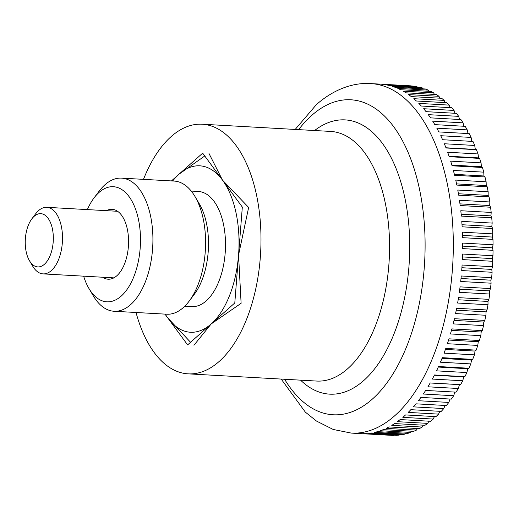 <?xml version="1.0" encoding="UTF-8"?>
<svg xmlns="http://www.w3.org/2000/svg" width="519" height="519" viewBox="0 0 519 519"><rect width="100%" height="100%" fill="white"/><g stroke="black" fill="none" stroke-linecap="round" stroke-linejoin="round"><path stroke-width="0.78" d="M143.491 179.353A125.014 65.576 93.2 0 1 202.144 124.216A125.014 65.576 93.2 0 1 256.425 194.534A125.014 65.576 93.2 0 1 188.138 373.849A125.014 65.576 93.2 0 1 136.023 312.49M393.59 435.175A464.881 291.159 -26.5 0 1 393.389 435.396A175.02 91.811 93.2 0 1 391.067 435.324L351.324 433.093A175.02 91.811 93.2 0 0 394.849 415.641A175.02 91.811 93.2 0 0 446.924 182.052A175.02 91.811 93.2 0 0 370.936 83.604C354.626 82.372 334.8 88.36 316.428 104.579L295.181 129.439M393.389 435.396L363.002 433.689A175.02 91.811 -86.8 0 0 365.921 433.625L396.315 435.331A175.02 91.811 93.2 0 0 399.176 435.097L368.782 433.391A175.02 91.811 -86.8 0 0 371.708 432.976L402.102 434.682A175.02 91.811 93.2 0 0 404.969 434.105L374.575 432.398A175.02 91.811 -86.8 0 0 377.495 431.639L407.889 433.346A175.02 91.811 93.2 0 0 410.743 432.431L380.349 430.725A175.02 91.811 -86.8 0 0 383.256 429.622L413.643 431.328A175.02 91.811 93.2 0 0 416.478 430.082L386.084 428.376A175.02 91.811 -86.8 0 0 388.965 426.929L419.352 428.636A175.02 91.811 93.2 0 0 422.148 427.059L391.761 425.353A175.02 91.811 -86.8 0 0 394.596 423.575L424.99 425.282A175.02 91.811 93.2 0 0 427.74 423.381L397.346 421.675A175.02 91.811 -86.8 0 0 400.136 419.573L430.53 421.279A175.02 91.811 93.2 0 0 433.229 419.06L402.835 417.354A175.02 91.811 -86.8 0 0 405.56 414.934L435.947 416.64A175.02 91.811 93.2 0 0 438.581 414.117L408.187 412.41A175.02 91.811 -86.8 0 0 410.84 409.679L441.234 411.385A175.02 91.811 93.2 0 0 443.79 408.563L413.396 406.857A175.02 91.811 -86.8 0 0 415.966 403.827L446.359 405.534A175.02 91.811 93.2 0 0 448.825 402.426L418.437 400.72A175.02 91.811 -86.8 0 0 420.909 397.405L451.303 399.111A175.02 91.811 93.2 0 0 453.677 395.731L423.283 394.025A175.02 91.811 -86.8 0 0 425.658 390.437L456.052 392.143A175.02 91.811 93.2 0 0 458.316 388.504L427.928 386.798A175.02 91.811 -86.8 0 0 430.186 382.951L460.58 384.657A464.881 3.886 2.9 0 1 459.438 384.631A464.881 395.763 -87.9 0 1 458.316 388.504M462.734 380.771L432.34 379.065A175.02 91.811 -86.8 0 0 434.481 374.971L464.868 376.677A464.881 28.727 1 0 1 463.726 376.898A464.881 394.738 -94.7 0 1 462.734 380.771A175.02 91.811 93.2 0 1 460.58 384.657M466.899 372.558L436.511 370.851A175.02 91.811 -86.8 0 0 438.516 366.537L468.91 368.243A464.881 53.457 -0.9 0 1 467.762 368.711A464.881 392.156 -101.4 0 1 466.899 372.558A175.02 91.811 93.2 0 1 464.868 376.677M470.811 363.91L440.417 362.204A175.02 91.811 -86.8 0 0 442.292 357.675L472.679 359.382A464.881 77.973 -2.8 0 1 471.544 360.095A464.881 388.03 -107.7 0 1 470.811 363.91A175.02 91.811 93.2 0 1 468.91 368.243M474.444 354.853L444.05 353.147A175.02 91.811 -86.8 0 0 445.776 348.424L476.17 350.13A464.881 102.185 -4.8 0 1 475.047 351.084A464.881 382.367 -113.8 0 1 474.444 354.853A175.02 91.811 93.2 0 1 472.679 359.382M477.785 345.42L447.391 343.714A175.02 91.811 -86.8 0 0 448.967 338.823L479.361 340.529A464.881 125.994 -6.8 0 1 478.259 341.716A464.881 375.198 -119.4 0 1 477.785 345.42A175.02 91.811 93.2 0 1 476.17 350.13M480.828 335.657L450.434 333.951A175.02 91.811 -86.8 0 0 451.848 328.903L482.242 330.609A464.881 149.303 -8.8 0 1 481.178 332.03A464.881 366.544 -124.6 0 1 480.828 335.657A175.02 91.811 93.2 0 1 479.361 340.529M483.546 325.595L453.158 323.888A175.02 91.811 -86.8 0 0 454.41 318.705L484.804 320.411A464.881 172.023 -11 0 1 483.773 322.065A464.881 356.443 -129.4 0 1 483.546 325.595A175.02 91.811 93.2 0 1 482.242 330.609M485.946 315.28L455.552 313.573A175.02 91.811 -86.8 0 0 456.636 308.273L487.03 309.979A464.881 194.067 -13.2 0 1 486.05 311.854A464.881 344.94 -133.8 0 1 485.946 315.28A175.02 91.811 93.2 0 1 484.804 320.411M488.009 304.744L457.615 303.038A175.02 91.811 -86.8 0 0 458.53 297.647L488.917 299.353A464.881 215.34 -15.6 0 1 487.996 301.442A464.881 332.076 -137.8 0 1 488.009 304.744A175.02 91.811 93.2 0 1 487.03 309.979M489.728 294.033L459.334 292.327A175.02 91.811 -86.8 0 0 460.068 286.864L490.461 288.57A464.881 235.769 -18 0 1 489.599 290.867A464.881 317.9 -141.5 0 1 489.728 294.033A175.02 91.811 93.2 0 1 488.917 299.353M491.091 283.192L460.703 281.493A175.02 91.811 -86.8 0 0 461.255 275.978L491.649 277.678A464.881 255.264 -20.7 0 1 490.857 280.176A464.881 302.467 -144.9 0 1 491.091 283.192A175.02 91.811 93.2 0 1 490.461 288.57M492.103 272.267L461.709 270.561A175.02 91.811 -86.8 0 0 462.085 265.014L492.479 266.721A464.881 273.753 -23.5 0 1 491.759 269.406A464.881 285.839 -148.1 0 1 492.103 272.267A175.02 91.811 93.2 0 1 491.649 277.678M492.752 261.291L462.364 259.584A175.02 91.811 -86.8 0 0 462.552 254.038L492.946 255.737A464.881 291.159 -26.5 0 1 492.31 258.598A464.881 268.089 -151 0 1 492.752 261.291A175.02 91.811 93.2 0 1 492.479 266.721M493.044 250.314L462.65 248.607A175.02 91.811 -86.8 0 0 462.656 243.074L493.05 244.78A464.881 307.417 -29.7 0 1 492.505 247.803A464.881 249.276 -153.7 0 1 493.044 250.314A175.02 91.811 93.2 0 1 492.946 255.737M492.966 239.376L462.578 237.67A175.02 91.811 -86.8 0 0 462.397 232.168L492.791 233.874A464.881 322.468 -33.2 0 1 492.343 237.06A464.881 229.482 -156.3 0 1 492.966 239.376A175.02 91.811 93.2 0 1 493.05 244.78M492.531 228.522L462.137 226.816A175.02 91.811 -86.8 0 0 461.774 221.373L492.168 223.079A464.881 336.241 -37 0 1 491.817 226.407A464.881 208.781 -158.7 0 1 492.531 228.522A175.02 91.811 93.2 0 1 492.791 233.874M491.727 217.792L461.339 216.086A175.02 91.811 -86.8 0 0 460.794 210.727L491.188 212.433A464.881 348.684 -41.1 0 1 490.942 215.885A464.881 187.255 -161.1 0 1 491.727 217.792A175.02 91.811 93.2 0 1 492.168 223.079M490.572 207.237L460.178 205.53A175.02 91.811 -86.8 0 0 459.458 200.269L489.845 201.975A464.881 359.751 -45.6 0 1 489.709 205.543A464.881 164.997 -163.3 0 1 490.572 207.237A175.02 91.811 93.2 0 1 491.188 212.433M489.054 196.883L458.666 195.183A175.02 91.811 -86.8 0 0 457.764 190.045L488.158 191.751A464.881 369.405 -50.5 0 1 488.139 195.423A464.881 142.076 -165.4 0 1 489.054 196.883A175.02 91.811 93.2 0 1 489.845 201.975M454.365 174.326L483.968 175.986A464.881 94.659 -169.4 0 1 484.993 176.985A175.02 91.811 93.2 0 1 486.121 181.793A464.881 377.598 -55.9 0 1 486.219 185.555A464.881 118.604 -167.4 0 1 487.192 186.788A175.02 91.811 93.2 0 1 488.158 191.751M487.192 186.788L456.804 185.082A175.02 91.811 -86.8 0 0 456.279 182.578A175.02 91.811 -86.8 0 0 455.734 180.087L486.121 181.793M31.86 218.83L35.668 213.783A33.339 17.49 93.2 0 1 46.82 207.321A33.339 17.49 93.2 0 1 61.294 226.07A33.339 17.49 93.2 0 1 43.083 273.889A33.339 17.49 93.2 0 1 32.723 266.215L29.505 260.778A26.67 13.987 -86.8 0 0 47.073 261.258A26.67 13.987 -86.8 0 0 52.361 228.658A26.67 13.987 -86.8 0 0 31.86 218.83A26.67 13.987 -86.8 0 0 26.21 251.91A26.67 13.987 -86.8 0 0 29.505 260.778M484.993 176.985L454.599 175.279A175.02 91.811 -86.8 0 0 453.359 170.446L483.753 172.152A464.881 384.3 -61.6 0 1 483.968 175.986M454.865 392.079A464.881 395.231 -81 0 1 453.677 395.731M450.051 399.04A464.881 393.13 -74.3 0 1 448.825 402.426M445.023 405.456A464.881 389.484 -67.8 0 1 443.79 408.563M439.814 411.301A464.881 384.3 -61.6 0 1 438.581 414.117M434.429 416.556A464.881 377.598 -55.9 0 1 433.229 419.06M428.895 421.188A464.881 369.405 -50.5 0 1 427.74 423.381M423.225 425.184A464.881 359.751 -45.6 0 1 422.148 427.059M417.451 428.532A464.881 348.684 -41.1 0 1 416.478 430.082M411.58 431.211A464.881 336.241 -37 0 1 410.743 432.431M405.631 433.216A464.881 322.468 -33.2 0 1 404.969 434.105M399.63 434.546A464.881 307.417 -29.7 0 1 399.176 435.097M370.936 83.604L410.678 85.836A175.02 91.811 93.2 0 1 411.204 85.869A464.881 285.839 -148.1 0 1 411.295 85.992M411.204 85.869L380.81 84.162A175.02 91.811 -86.8 0 1 383.716 84.448L414.104 86.148A175.02 91.811 93.2 0 1 416.932 86.595A464.881 302.467 -144.9 0 1 417.263 87.088M416.932 86.595L386.545 84.895A175.02 91.811 -86.8 0 1 389.419 85.525L419.806 87.231A175.02 91.811 93.2 0 1 422.602 88.016A464.881 317.9 -141.5 0 1 423.115 88.859M422.602 88.016L392.208 86.31A175.02 91.811 -86.8 0 1 395.043 87.283L425.437 88.989A175.02 91.811 93.2 0 1 428.188 90.111A464.881 332.076 -137.8 0 1 428.843 91.312M428.188 90.111L397.794 88.405A175.02 91.811 -86.8 0 1 400.577 89.722L430.965 91.428A175.02 91.811 93.2 0 1 433.657 92.882A464.881 344.94 -133.8 0 1 434.422 94.426M433.657 92.882L403.269 91.182A175.02 91.811 -86.8 0 1 405.988 92.83L436.375 94.536A175.02 91.811 93.2 0 1 439.003 96.32A464.881 356.443 -129.4 0 1 439.846 98.195M439.003 96.32L408.615 94.614A175.02 91.811 -86.8 0 1 411.256 96.592L441.65 98.299A175.02 91.811 93.2 0 1 444.199 100.401A464.881 366.544 -124.6 0 1 445.088 102.606M444.199 100.401L413.805 98.694A175.02 91.811 -86.8 0 1 416.368 100.997L446.762 102.704A175.02 91.811 93.2 0 1 449.22 105.11A464.881 375.198 -119.4 0 1 450.135 107.641M449.22 105.11L418.833 103.404A175.02 91.811 -86.8 0 1 421.298 106.025L451.692 107.725A175.02 91.811 93.2 0 1 454.054 110.437A464.881 382.367 -113.8 0 1 454.968 113.278M454.054 110.437L423.666 108.731A175.02 91.811 -86.8 0 1 426.028 111.65L456.422 113.356A175.02 91.811 93.2 0 1 458.679 116.36A464.881 388.03 -107.7 0 1 459.568 119.493M458.679 116.36L428.285 114.654A175.02 91.811 -86.8 0 1 430.536 117.858L460.93 119.565A175.02 91.811 93.2 0 1 463.071 122.847A464.881 392.156 -101.4 0 1 463.928 126.26M463.071 122.847L432.684 121.141A175.02 91.811 -86.8 0 1 434.812 124.625L465.206 126.331A175.02 91.811 93.2 0 1 467.223 129.88A464.881 394.738 -94.7 0 1 468.015 133.565M467.223 129.88L436.829 128.174A175.02 91.811 -86.8 0 1 438.827 131.923L469.221 133.63A175.02 91.811 93.2 0 1 471.109 137.425A464.881 395.763 -87.9 0 1 471.829 141.363M471.109 137.425L440.722 135.719A175.02 91.811 -86.8 0 1 442.577 139.721L472.971 141.428A175.02 91.811 93.2 0 1 474.723 145.463A464.881 395.231 -81 0 1 475.313 149.42A464.881 20.974 -175.2 0 1 476.436 149.693A175.02 91.811 93.2 0 1 478.038 153.948A464.881 393.13 -74.3 0 1 478.505 157.88A464.881 45.75 -173.3 0 1 479.601 158.399A175.02 91.811 93.2 0 1 481.055 162.856A464.881 389.484 -67.8 0 1 481.392 166.748A464.881 70.344 -171.4 0 1 482.456 167.507A175.02 91.811 93.2 0 1 483.753 172.152M482.456 167.507L452.068 165.801A175.02 91.811 -86.8 0 0 450.661 161.15L481.055 162.856M451.861 165.094L481.392 166.748M479.601 158.399L449.214 156.693A175.02 91.811 -86.8 0 0 447.65 152.242L478.038 153.948M449.052 156.232L478.505 157.88M476.436 149.693L446.042 147.986A175.02 91.811 -86.8 0 0 444.329 143.757L474.723 145.463M445.964 147.772L475.313 149.42M430.167 382.99L459.438 384.631M434.338 375.25L463.726 376.898M438.283 367.056L467.762 368.711M441.987 358.434L471.544 360.095M445.425 349.423L475.047 351.084M448.585 340.049L478.259 341.716M451.452 330.363L481.178 332.03M454.015 320.392L483.773 322.065M456.259 310.18L486.05 311.854M458.18 299.768L487.996 301.442M459.769 289.193L489.599 290.867M461.015 278.502L490.857 280.176M461.916 267.726L491.759 269.406M462.468 256.924L492.31 258.598M462.663 246.129L492.505 247.803M462.513 235.386L492.343 237.06M462.007 224.733L491.817 226.407M461.157 214.217L490.942 215.885M459.964 203.876L489.709 205.543M458.426 193.756L488.139 195.423M456.558 183.888L486.219 185.555M171.445 180.923L202.676 153.157L242.321 207.081L234.789 302.96L187.612 344.908L164.971 314.118M204.758 155.992L179.087 174.131A83.345 43.719 93.2 0 1 222.495 180.119A83.345 43.719 93.2 0 1 235.996 212.699A83.345 43.719 93.2 0 1 238.552 255.017L248.646 207.438L222.495 180.119L209.001 153.514M165.113 314.125L167.786 317.946A83.345 43.719 93.2 0 1 165.217 314.131M191.239 191.07L198.375 191.472A57.654 30.245 93.2 0 1 223.404 223.903A57.654 30.245 93.2 0 1 191.913 306.593L184.783 306.191M189.046 301.286L194.197 294.461A57.654 30.245 -86.8 0 0 206.4 222.943A57.654 30.245 -86.8 0 0 199.29 203.785L194.93 196.422A66.672 34.974 93.2 0 1 203.156 218.583A66.672 34.974 93.2 0 1 189.046 301.286A66.672 34.974 93.2 0 1 166.735 314.216L114.063 311.257A66.672 34.974 93.2 0 1 93.342 295.914L88.983 288.558A57.654 30.245 93.2 0 1 83.63 276.166M87.361 209.592A57.654 30.245 93.2 0 1 94.069 197.882L99.226 191.05A66.672 34.974 93.2 0 1 121.537 178.121L174.209 181.079A66.672 34.974 93.2 0 1 194.93 196.422M121.537 178.121A66.672 34.974 93.2 0 1 150.484 215.625A66.672 34.974 93.2 0 1 114.063 311.257M94.069 197.882A57.654 30.245 93.2 0 1 138.391 219.128A57.654 30.245 93.2 0 1 126.96 289.589A57.654 30.245 93.2 0 1 88.983 288.558M106.408 210.662A35.007 18.36 93.2 0 1 112.091 209.313A35.007 18.36 93.2 0 1 127.291 229.002A35.007 18.36 93.2 0 1 108.166 279.209A35.007 18.36 93.2 0 1 102.671 277.23M172.691 180.995A83.345 43.719 93.2 0 1 179.087 174.131L172.152 180.962M193.937 345.265L211.201 323.934A83.345 43.719 93.2 0 1 167.786 317.946L190.57 342.281M211.201 323.934L241.114 303.31L238.552 255.017A83.345 43.719 93.2 0 1 211.201 323.934M298.626 129.633A157.75 82.748 93.2 0 1 311.621 115.503A157.75 82.748 93.2 0 1 419.346 188.507A157.75 82.748 93.2 0 1 372.408 399.046A157.75 82.748 93.2 0 1 284.62 379.266M314.592 130.529A137.347 72.044 93.2 0 1 404.71 197.142A137.347 72.044 93.2 0 1 363.838 380.453A137.347 72.044 93.2 0 1 300.579 380.161M202.144 124.216L330.726 131.43A125.014 65.576 93.2 0 1 385.007 201.755A125.014 65.576 93.2 0 1 347.808 368.6A125.014 65.576 93.2 0 1 316.72 381.063L188.138 373.849M46.82 207.321L117.586 211.291M43.083 273.889L113.849 277.86M281.175 379.071L305.36 412.151L316.512 421.071L333.23 429.479L351.324 433.093"/></g></svg>
